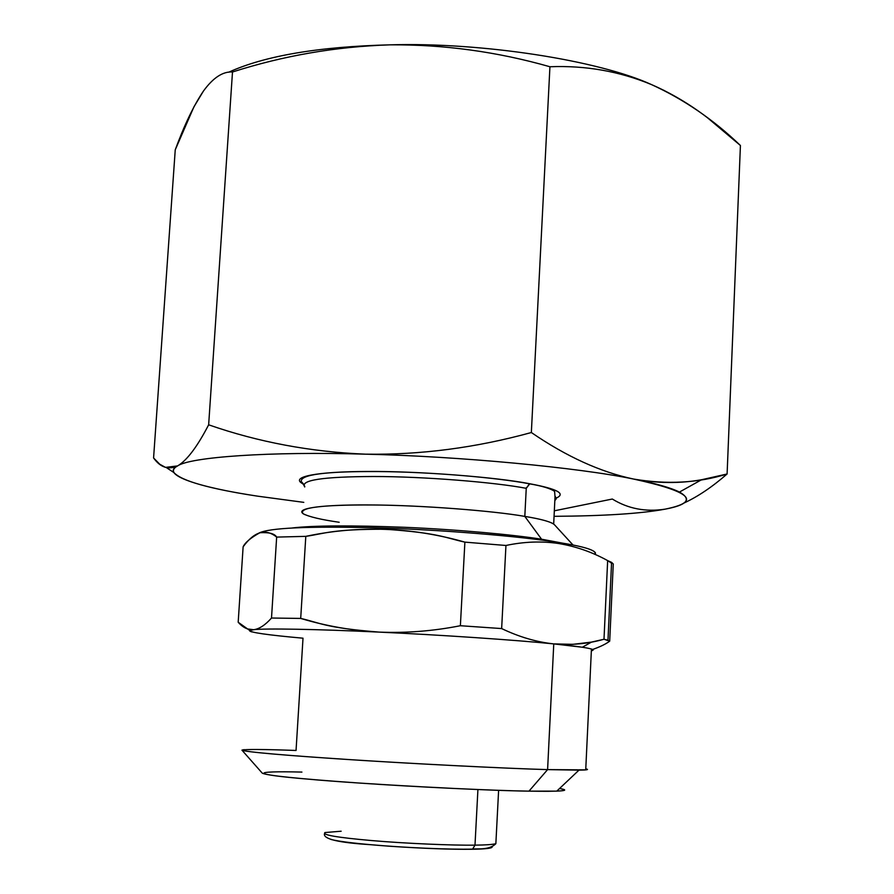 <?xml version="1.0" encoding="UTF-8"?>
<svg xmlns="http://www.w3.org/2000/svg" width="894" height="894" viewBox="0 0 894 894"><rect width="100%" height="100%" fill="white"/><g stroke="black" fill="none" stroke-linecap="round" stroke-linejoin="round"><path stroke-width="1.34" d="M175.246 149.823L153.578 457.963L175.246 149.823L193.92 106.867L203.463 91.032C193.73 105.481 184.32 125.082 175.246 149.823M303.2 483.956C288.673 476.77 317.672 471.641 366.182 471.484C418.537 470.948 497.243 477.295 529.84 483.766L526.22 488.325C495.667 482.391 423.879 476.424 373.156 476.513C322.812 476.692 299.993 480.167 304.72 486.962L304.541 486.213M303.245 483.732L301.289 481.575C299.982 474.569 325.919 471.227 379.112 471.563C430.852 471.943 497.064 477.586 529.449 483.81L529.84 483.766C557.454 488.929 566.215 493.712 556.135 498.137M554.828 500.651L556.247 498.796L555.018 496.773L554.604 491.387C550.637 488.537 542.245 486.012 529.449 483.81L526.22 488.325M301.926 772.081C250.242 770.762 250.164 774.305 308.195 779.155C361.288 784.027 483.453 790.62 528.98 791.145L556.783 791.123C566.293 790.732 567.221 789.849 559.577 788.474C571.043 790.799 560.851 791.693 528.98 791.145L547.597 769.611L528.98 791.145C494.784 790.631 417.621 787.111 357.231 782.909C298.216 778.775 266.557 775.523 262.266 773.154L242.095 750.323M585.726 769.89C588.073 769.667 588.084 769.321 585.782 768.84C589.425 769.622 587.168 770.047 578.977 770.136L547.597 769.611L585.726 769.89L591.437 649.022C586.498 647.602 573.948 645.881 553.766 643.892L547.597 769.611C506.227 768.482 406.39 763.487 336.267 758.738C271.139 754.38 232.675 750.647 244.453 749.664M296.048 750.468L303.01 638.193C267.384 634.997 249.661 632.438 249.828 630.538L253.639 629.711C264.333 628.247 317.616 629.164 379.235 632.114C439.848 634.885 516.386 640.082 553.766 643.892C536.556 642.071 519.179 636.964 501.646 628.571L505.948 545.474L464.891 542.133L460.376 625.722L501.646 628.571L505.948 545.474L464.891 542.133L460.376 625.722L501.646 628.571C519.179 636.964 536.556 642.071 553.766 643.892L547.597 769.611C508.753 768.538 419.543 764.169 349.912 759.632C281.99 755.173 246.006 752.01 241.939 750.133C245.079 749.161 263.115 749.273 296.048 750.468M595.527 553.218C594.51 549.698 581.67 546.044 557.018 542.256L558.694 543.518C575.904 546.402 592.219 552.101 607.652 560.605L603.998 639.244L591.493 642.104L582.318 647.234C592.465 648.809 595.471 649.972 591.347 650.754C593.683 650.318 593.705 649.737 591.437 649.022M594.868 554.347C597.494 550.581 584.877 546.558 557.018 542.256L558.694 543.518C575.904 546.402 592.219 552.101 607.652 560.605L611.541 563.175M472.054 849.255C485.956 849.065 492.65 848.238 492.158 846.774C492.65 848.238 485.956 849.065 472.054 849.255M341.162 831.219L325.014 832.537C321.684 834.84 337.027 837.499 371.021 840.505C405.038 843.5 453.549 845.512 474.993 845.143L477.921 789.547L474.993 845.143C485.755 845.042 492.717 844.551 495.857 843.679L495.935 842.17L495.857 843.679C489.074 850.563 477.105 848.361 472.613 849.11L471.44 849.266C450.833 849.501 423.588 848.484 389.706 846.238C359.667 844.014 340.1 841.757 330.981 839.466M325.014 832.537C321.684 834.84 337.027 837.499 371.021 840.505C405.038 843.5 453.549 845.512 474.993 845.143L472.613 849.11L471.44 849.266M324.444 833.968C323.438 839.12 338.871 842.696 370.742 844.696C403.63 847.646 449.213 849.669 472.613 849.11L474.993 845.143C485.755 845.042 492.717 844.551 495.857 843.679L498.617 790.318M573.032 545.027L554.638 524.923C551.866 522.051 541.92 519.202 524.812 516.397L541.574 539.216L562.561 543.139L541.574 539.216L541.54 540.054L541.574 539.216C513.581 534.757 458.51 529.594 404.792 527.304C350.627 525.247 313.012 525.482 291.958 528.008C313.012 525.482 350.627 525.247 404.792 527.304C458.51 529.594 513.581 534.757 541.574 539.216L524.812 516.397C494.192 510.966 422.281 505.222 371.502 504.965C321.114 504.775 298.305 507.691 303.077 513.692C308.888 516.766 320.924 519.626 339.184 522.264M554.861 500.104L556.291 498.226L555.051 496.181L553.677 524.018C549.519 521.414 539.898 518.866 524.812 516.397C493.376 510.798 418.157 504.942 367.479 504.942C320.544 504.663 292.036 508.574 304.832 514.62M526.275 487.789L524.812 516.397L526.275 487.789M303.189 484.291L304.787 486.392M258.969 533.036C269.25 527.941 307.156 526.175 372.697 527.728C439.848 529.494 520.744 536.366 557.018 542.256C520.744 536.366 439.848 529.494 372.697 527.728C307.156 526.175 269.25 527.941 258.969 533.036M592.677 649.502L591.392 649.893C599.539 647.122 605.64 644.205 609.697 641.166L613.262 563.991L611.585 562.371L607.976 640.272L609.697 641.166L613.262 563.991M607.976 640.272L603.998 639.244L607.652 560.605L611.585 562.371M252.063 631.946C248.431 630.952 248.968 630.203 253.639 629.711C259.26 628.996 265.216 625.107 271.508 618.033C265.216 625.107 259.26 628.996 253.639 629.711C264.333 628.247 317.616 629.164 379.235 632.114C406.178 633.209 433.232 631.086 460.376 625.722C433.232 631.086 406.178 633.209 379.235 632.114C352.37 630.65 326.198 626.091 300.697 618.424L305.804 536.355L276.659 537.093L271.508 618.033L300.697 618.424L305.804 536.355L276.659 537.093L271.508 618.033L300.697 618.424C319.694 622.705 324.79 627.811 379.235 632.114C439.848 634.885 516.386 640.082 553.766 643.892L572.853 644.339L591.493 642.104M247.37 628.918L253.639 629.711C248.074 630.08 242.922 627.588 238.184 622.246L243.123 546.815C245.057 542.569 250.655 537.864 259.908 532.712C269.128 532.198 274.704 533.651 276.659 537.093C265.552 528.164 254.377 531.405 243.123 546.815L238.184 622.246L249.828 630.538M582.318 647.234L553.766 643.892C571.143 645.367 587.883 643.814 603.998 639.244L609.697 641.166M305.804 536.355C324.801 533.617 331.585 529.136 385.247 529.237C438.842 532.925 445.793 537.964 464.891 542.133C411.978 527.058 358.941 525.136 305.804 536.355M505.948 545.474C524.04 541.652 541.619 540.993 558.694 543.518C541.619 540.993 524.04 541.652 505.948 545.474M549.933 66.748C497.187 51.718 443.826 44.421 389.84 44.845C318.543 46.667 264.814 55.797 228.652 72.224C264.814 55.797 318.543 46.667 389.84 44.845C335.954 46.611 283.499 55.663 232.496 71.989C222.841 71.364 213.163 77.711 203.463 91.032C213.163 77.711 222.841 71.364 232.496 71.989L208.648 424.806C197.261 446.776 186.902 460.477 177.582 465.919C168.363 470.099 160.361 467.45 153.578 457.963L159.758 464.232L165.479 467.383L177.582 465.919C190.198 457.035 269.519 451.291 365.545 454.174C310.553 451.906 258.254 442.105 208.648 424.806L232.496 71.989C283.499 55.663 335.954 46.611 389.84 44.845C482.391 42.107 598.846 60.446 651.48 84.584C619.397 71.285 585.548 65.34 549.933 66.748L531.349 432.528C475.832 447.793 420.56 455.012 365.545 454.174C459.829 456.331 579.267 467.674 633.567 479.05C600.477 472.066 566.405 456.566 531.349 432.528C475.832 447.793 420.56 455.012 365.545 454.174C459.829 456.331 579.267 467.674 633.567 479.05C691.386 491.678 701.868 501.724 665.035 509.167L665.047 509.167C641.233 513.603 604.232 515.994 554.057 516.319C604.232 515.994 641.233 513.603 665.035 509.167C645.68 512.128 628.113 508.753 612.323 499.031C628.113 508.753 645.68 512.128 665.035 509.167C687.296 505.032 692.101 499.333 679.462 492.058L701.6 479.72C680.032 483.654 657.358 483.419 633.567 479.05C600.477 472.066 566.405 456.566 531.349 432.528L549.933 66.748C497.187 51.718 443.826 44.421 389.84 44.845C482.391 42.107 598.846 60.446 651.48 84.584L664.533 90.663L651.48 84.584C619.397 71.285 585.548 65.34 549.933 66.748M701.6 479.732L727.101 473.988C712.127 487.029 697.722 496.729 683.876 503.087C697.722 496.729 712.127 487.029 727.101 473.988L740.422 145.498L707.422 117.717C689.732 104.185 671.081 93.144 651.48 84.584C683.821 99.312 713.468 119.617 740.422 145.498L727.101 473.988C698.214 483.017 667.036 484.704 633.567 479.05C655.336 483.352 670.634 487.688 679.462 492.058M554.325 510.809L612.323 499.031L554.325 510.809M173.995 472.624C181.616 480.95 209.453 488.794 257.517 496.148L303.792 502.361L257.517 496.148C198.043 487.264 159.903 474.546 177.582 465.919C190.198 457.035 269.519 451.291 365.545 454.174C310.553 451.906 258.254 442.105 208.648 424.806C197.261 446.776 186.902 460.477 177.582 465.919C173.816 467.975 172.62 470.21 173.995 472.624L166.474 467.674M556.783 791.123L578.977 770.136"/></g></svg>

